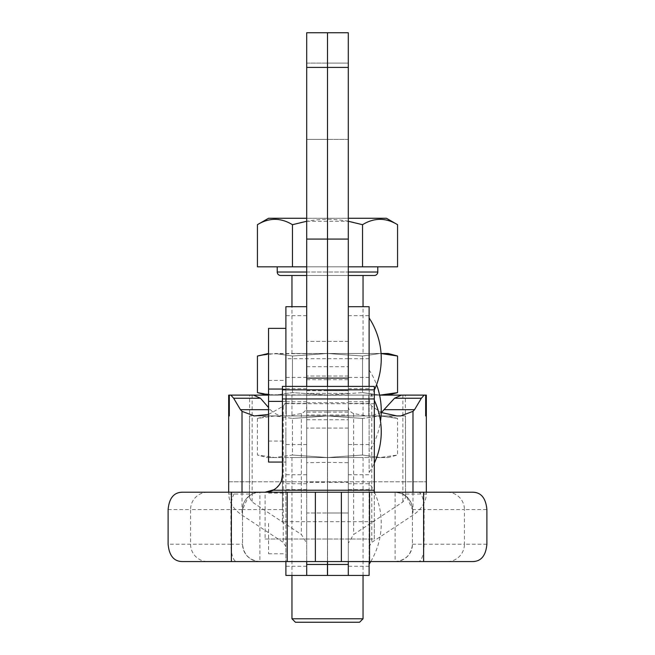 <?xml version="1.0" encoding="UTF-8"?>
<svg xmlns="http://www.w3.org/2000/svg" width="655" height="655" viewBox="0 0 655 655"><rect width="100%" height="100%" fill="white"/><g stroke="black" fill="none" stroke-linecap="round" stroke-linejoin="round"><path stroke-width="0.49" stroke-dasharray="3.27 2.46" d="M268.55 328.368L268.55 462.062M268.55 414.451L283.222 406.198L285.064 403.447L285.891 399.01L285.891 328.368L285.891 561.564M285.891 431.719L285.891 462.062L285.891 431.719M327.541 410.726L327.541 379.703L327.541 415.033L348.304 415.033L348.304 379.703L348.304 483.734L348.304 306.696L348.304 561.564L348.304 412.11L327.541 412.11L327.541 410.726L348.304 410.726L348.304 393.385L348.304 412.11M327.459 412.11L306.696 412.11L306.696 513.021L327.459 513.021L306.696 513.021L306.696 561.564L306.696 341.37L306.696 575.434L306.696 482.375L327.459 482.375L327.459 379.703L327.459 561.564M348.304 431.719L348.304 449.06L348.304 431.719M306.696 431.719L306.696 449.06L306.696 431.719M306.696 412.11L306.696 306.696M285.891 386.376L285.891 306.696M369.109 399.485L369.109 317.937L369.109 399.485A74.555 74.555 0 0 0 374.316 390.11M369.109 390.953L369.109 472.492L369.109 390.953A74.555 74.555 0 0 1 374.316 400.32M369.109 472.492A74.555 74.555 0 0 0 374.316 463.126M369.109 386.376L369.109 306.696M268.55 523.419L268.55 553.762L268.55 523.419M368.765 395.121L368.765 415.925L286.235 415.925L368.765 415.925L368.765 395.121L286.235 395.121L368.765 395.121M369.109 451.5L369.109 369.952L369.109 451.5A74.555 74.555 0 0 0 380.506 421.222M369.109 369.952A74.555 74.555 0 0 1 376.568 384.714M369.109 482.653L369.109 564.192L369.109 482.653A74.555 74.555 0 0 1 374.316 492.02M374.406 492.216A74.555 74.555 0 0 1 370.755 561.564M285.891 575.434L285.891 546.671L283.222 542.365L242.014 515.141C233.499 509.328 229.053 502.295 228.677 494.042L228.669 492.216M369.109 561.564L369.109 575.434M327.541 415.033L327.541 482.375L348.304 482.375L348.304 575.434L348.304 543.11L353.643 534.488L402.858 501.984L405.519 497.677L405.519 481.81L249.481 481.81L249.481 497.677L252.15 501.984L301.357 534.488L306.696 543.11M405.38 395.121L401.474 395.121L405.38 395.121L405.519 481.81L426.331 481.81L426.331 395.121L228.669 395.121L228.669 481.81L426.331 481.81L426.323 494.042C425.947 502.295 421.501 509.328 412.986 515.141L371.778 542.365L369.109 546.671M249.62 395.121L253.526 395.121L249.62 395.121L249.481 497.677M379.597 395.121L268.55 395.121M426.331 492.216L426.331 493.608M228.669 493.608L228.669 481.81L249.481 481.81L249.481 415.925L405.519 415.925L405.519 497.677M426.331 415.925L425.676 415.925M229.324 415.925L228.669 415.925M381.382 412.576L370.697 415.925L366.833 415.925L353.643 413.534C349.868 412.036 348.092 409.228 348.304 405.109L348.304 543.11M348.304 405.109L348.304 415.033M348.304 523.419L348.304 540.76L348.304 523.419M369.109 399.01L369.944 403.447L371.778 406.198L381.226 412.503M285.891 399.01L285.891 546.671M285.891 410.726L285.891 380.383L285.891 410.726M285.891 523.419L285.891 493.084L285.891 523.419M306.696 523.419L306.696 540.76L306.696 523.419M306.696 405.109C306.908 409.236 305.132 412.044 301.357 413.534L288.175 415.925L284.303 415.925C278.719 415.81 274.085 413.731 270.417 409.686L268.55 407.541M400.754 415.925L370.697 415.925M284.303 415.925L254.246 415.925M396.889 415.925L366.833 415.925M288.175 415.925L258.119 415.925M405.38 415.925L249.62 415.925M286.235 395.121L286.235 415.925L286.235 395.121M363.042 575.434L363.042 457.534L291.958 457.534L363.042 457.534M291.958 575.434L291.958 457.534M386.45 218.271L268.55 218.271M397.569 224.69C385.926 217.575 374.242 217.575 362.534 224.69C339.257 217.575 315.898 217.575 292.466 224.69C280.815 217.575 269.139 217.575 257.431 224.69M377.779 266.814L277.221 266.814L377.779 266.814M348.304 275.485L306.696 275.485M363.042 353.503L291.958 353.503L363.042 353.503L363.042 306.696M363.042 275.485L291.958 275.485M291.958 353.503L291.958 306.696M291.958 415.925L363.042 415.925L291.958 415.925L291.958 395.121L363.042 395.121L291.958 395.121M363.042 415.925L363.042 395.121M266.814 415.925L274.944 415.925L266.814 415.925L257.431 418.439L274.944 415.925L292.466 418.439L292.466 455.02L274.944 457.534L257.431 455.02L274.944 457.534L292.466 455.02L292.466 418.439L274.944 415.925L257.431 418.439L257.431 455.02L266.814 457.534L274.944 457.534L266.814 457.534M388.186 415.925L380.056 415.925L388.186 415.925L397.569 418.439L380.056 415.925L274.944 415.925L327.5 415.925L362.534 418.439L380.056 415.925L362.534 418.439L362.534 455.02L327.5 457.534L292.466 455.02L327.5 457.534L274.944 457.534L380.056 457.534L397.569 455.02L380.056 457.534L362.534 455.02L380.056 457.534L327.5 457.534L362.534 455.02L362.534 418.439L327.5 415.925L292.466 418.439L327.5 415.925L380.056 415.925L397.569 418.439L397.569 455.02L388.186 457.534L380.056 457.534L388.186 457.534M394.073 355.157L380.056 353.503L362.534 356.025L327.5 353.503L380.056 353.503L362.534 356.025L362.534 392.607L380.056 395.121L327.5 395.121L380.056 395.121L362.534 392.607L327.5 395.121L292.466 392.607L274.944 395.121L266.814 395.121L274.944 395.121L257.431 392.607M381.071 353.503L327.5 353.503L362.534 356.025L362.534 392.607L327.5 395.121L274.944 395.121L292.466 392.607L327.5 395.121L268.55 394.752M380.056 395.121L388.186 395.121L380.056 395.121L394.073 393.467M380.056 353.503L388.186 353.503M268.55 353.872L327.5 353.503L274.944 353.503L292.466 356.025L274.944 353.503L257.431 356.025M327.5 353.503L292.466 356.025L292.466 392.607L292.466 356.025L327.5 353.503M266.814 353.503L268.55 353.503M306.696 218.271L348.304 218.271M306.696 221.275L348.304 221.275M348.304 266.814L306.696 266.814M257.431 266.814L397.569 266.814M362.534 266.814L362.534 224.69M292.466 266.814L292.466 224.69M363.042 618.779L291.958 618.779M295.421 622.25L359.579 622.25M327.541 431.719L327.541 449.06L327.541 431.719M327.459 523.419L327.459 540.76L327.459 523.419M327.459 431.719L327.459 449.06L327.459 431.719M327.541 523.419L327.541 540.76L327.541 523.419M327.541 462.365L348.304 462.741L348.304 32.75L306.696 32.75L306.696 67.424L327.5 67.424L327.5 32.75L327.5 239.075L327.5 67.424L348.304 67.424M348.304 482.375L348.304 462.365M327.541 482.375L327.541 575.434M327.541 561.564L327.541 513.021L348.304 513.021L327.541 513.021L327.541 412.11M265.087 539.024L374.316 539.024L374.316 492.216L395.121 492.216L395.121 561.564A17.341 17.341 180 0 0 412.462 544.231L412.462 509.549L412.462 544.231C411.356 554.687 405.576 560.467 395.121 561.564L259.879 561.564C249.424 560.467 243.644 554.687 242.547 544.231L242.547 509.549L242.547 544.231A17.341 17.341 180 0 0 259.879 561.564L259.879 509.549L265.087 509.549L265.087 539.024L374.316 539.024L374.316 521.691L282.42 521.691L282.42 403.709L374.316 403.709L374.316 386.376M374.316 521.691L374.316 403.709M418.455 492.216A17.341 5.699 90 0 1 424.096 509.549L464.428 509.549L464.428 544.231L424.096 544.231L424.096 509.549L412.462 509.549C411.356 499.094 405.576 493.313 395.121 492.216L395.121 492.216M259.855 492.216A17.341 17.341 0 0 0 242.547 509.549L248.343 496.613L253.542 493.42L259.707 492.216A17.341 17.341 180 0 0 242.547 509.549L259.879 509.549L259.879 492.216A17.341 17.341 180 0 0 242.547 509.549L230.904 509.549L230.904 544.231L168.114 544.231M282.42 475.072L282.42 509.549L265.087 509.549L265.087 492.216M282.42 386.376L282.42 403.709M282.42 521.691L282.42 509.549M327.459 410.726L306.696 410.726L306.696 379.703L306.696 415.033L327.459 415.033M306.696 415.033L306.696 462.741L327.459 462.365M306.696 462.365L306.696 482.375M327.459 575.434L327.459 482.375M486.886 544.231L464.428 544.231A17.341 17.218 -90 0 1 447.209 561.564L395.121 561.564M412.462 509.549A17.341 17.341 180 0 0 395.293 492.216L401.466 493.42L406.55 496.523L412.462 509.549M279.497 484.52L274.077 489.703A17.341 17.341 180 0 0 279.505 484.503M281.544 480.311L280.455 482.899A17.341 17.341 180 0 0 281.56 480.271M168.114 509.557L190.572 509.549L190.572 544.231A17.341 17.218 90 0 0 207.791 561.564L236.594 561.564A17.341 5.699 90 0 1 230.904 544.231L242.547 544.231M306.696 239.075L306.696 462.741L306.696 341.37L306.696 410.726L327.5 410.726L327.5 239.075L306.696 239.075L306.696 67.424M306.696 139.384L327.5 139.384L327.5 63.093L327.5 139.384L327.5 63.093L327.5 139.384L327.5 63.093L327.5 139.384L327.5 63.093L327.5 139.384L306.696 139.384L306.696 63.093L306.696 139.384L306.696 63.093L306.696 139.384L327.5 139.384L306.696 139.384M369.109 358.711L348.304 358.711L348.304 341.37L348.304 428.059L348.304 410.726L327.5 410.726L327.5 358.711L327.5 462.741L327.5 239.075L348.304 239.075M306.696 63.093L327.5 63.093L306.696 63.093M348.304 63.093L327.5 63.093L348.304 63.093L348.304 139.384L348.304 63.093L348.304 139.384L348.304 63.093L327.5 63.093L348.304 63.093M348.304 358.711L327.5 358.711L327.5 341.37L327.5 358.711L285.891 358.711M348.304 139.384L327.5 139.384L348.304 139.384M306.696 401.752L285.891 401.752M348.304 315.669L369.109 315.669M348.304 401.752L369.109 401.752M348.304 388.677L369.109 388.677M348.304 474.76L369.109 474.76M306.696 315.669L285.891 315.669M306.696 388.677L285.891 388.677M306.696 474.76L285.891 474.76M306.696 566.264L285.891 566.264M369.109 566.264L348.304 566.264M306.696 444.532L285.891 444.532M369.109 444.532L348.304 444.532M252.15 395.121L252.15 501.984M402.858 395.121L402.858 501.984M412.986 492.216L412.986 515.141M242.014 492.216L242.014 515.141M353.643 413.534L353.643 534.488M371.778 406.198L371.778 542.365M283.222 406.198L283.222 542.365M301.357 413.534L301.357 534.488M249.481 494.042L228.677 494.042M426.323 494.042L405.519 494.042M369.109 377.427L348.304 377.427M369.944 403.447L348.304 403.447M306.696 377.427L285.891 377.427M306.696 403.447L285.064 403.447M369.109 489.613L348.304 489.613M306.696 489.613L285.891 489.613M270.417 409.686L268.55 409.686M306.696 272.022L348.304 272.022M377.779 272.022L277.221 272.022M327.541 395.219L348.304 395.219M327.541 390.675L348.304 390.675M447.365 492.216A17.341 17.218 90 0 1 464.428 509.549L486.886 509.557M207.635 492.216A17.341 17.218 -90 0 0 190.572 509.549L230.904 509.549A17.341 5.699 -90 0 1 236.545 492.216M259.879 561.564L236.594 561.564M282.42 539.024L374.316 539.024M306.696 390.675L327.459 390.675M306.696 395.219L327.459 395.219M412.462 544.231L424.096 544.231A17.341 5.699 -90 0 1 418.406 561.564M306.696 419.757L348.304 419.757M306.696 390.716L348.304 390.716M306.696 366.694L348.304 366.694M306.696 402.743L348.304 402.743M282.42 389.054L285.891 389.054M282.42 462.062L285.891 462.062M348.304 376.044L306.696 376.044L348.304 376.044M348.304 483.734L369.109 483.734M306.696 483.734L285.891 483.734M348.304 341.37L306.696 341.37L348.304 341.37M282.42 401.384L285.891 401.384M268.55 553.762L285.891 553.762M268.55 441.069L285.891 441.069M348.304 428.059L306.696 428.059L348.304 428.059M348.304 393.385L306.696 393.385L348.304 393.385M268.55 380.383L285.891 380.383M268.55 493.084L285.891 493.084M327.541 379.703L348.304 379.703M306.696 379.703L327.459 379.703"/><path stroke-width="0.98" d="M282.42 462.062L268.55 462.062L268.55 328.368L285.891 328.368M285.891 386.376L285.891 306.696L306.696 306.696L306.696 386.376L306.696 378.115L327.5 378.115L327.5 386.376L327.5 239.075L327.5 378.115L348.304 378.115L348.304 386.376L348.304 358.711M369.109 317.937A74.555 74.555 0 0 1 374.316 390.11M374.316 400.32A74.555 74.555 0 0 1 374.316 463.126M348.304 306.696L369.109 306.696L369.109 386.376M376.568 384.714A74.555 74.555 0 0 1 380.506 421.222M369.109 564.192A74.555 74.555 0 0 0 370.755 561.564M285.891 561.564L285.891 575.434L306.696 575.434L306.696 561.564L306.696 564.463L327.459 564.463L327.459 575.434L306.696 575.434L306.696 564.463M348.304 564.463L348.304 575.434L327.541 575.434L327.541 564.463L348.304 564.463L348.304 561.564L348.304 575.434L369.109 575.434L369.109 561.564M228.669 415.925L229.324 415.925L229.324 395.121L228.669 395.121L228.669 492.216M229.324 395.121L230.83 395.121L233.647 398.24L240.442 409.686L242.014 411.348L254.246 415.925L268.55 414.451M268.55 395.121L230.83 395.121M381.226 412.503L396.889 415.925L400.754 415.925L412.986 411.348L414.558 409.686L421.353 398.24L424.17 395.121L379.597 395.121M424.17 395.121L425.676 395.121L425.676 415.925L426.331 415.925L426.331 492.216M426.331 415.925L426.331 395.121L425.676 395.121M401.474 395.121L394.531 398.24L381.382 412.576M268.55 407.541L260.469 398.24L253.526 395.121M363.042 618.779L359.579 622.25L295.421 622.25L291.958 618.779L363.042 618.779L363.042 575.434M291.958 618.779L291.958 575.434M348.304 218.271L386.45 218.271L397.569 224.69C385.86 217.575 374.185 217.575 362.534 224.69L348.304 221.275M306.696 218.271L268.55 218.271L257.431 224.69C269.074 217.575 280.758 217.575 292.466 224.69L306.696 221.275M348.304 272.022L377.779 272.022L377.779 266.814M306.696 275.485L280.684 275.485A3.472 3.472 0 0 1 277.221 272.022L277.221 266.814M377.779 272.022A3.472 3.472 0 0 1 374.316 275.485L348.304 275.485M363.042 306.696L363.042 275.485L374.316 275.485M291.958 306.696L291.958 275.485L280.684 275.485M268.55 353.503L257.431 356.025L257.431 392.607L268.55 394.752M380.056 395.121L397.569 392.607L394.073 393.467M381.071 353.52L397.569 356.025L394.073 355.157M388.186 395.121L397.569 392.607L397.569 356.025L388.186 353.503L381.071 353.503M257.431 356.025L268.55 353.872M306.696 266.814L292.466 266.814L292.466 224.69M397.569 224.69L397.569 266.814L348.304 266.814M362.534 266.814L362.534 224.69M292.466 266.814L257.431 266.814L257.431 224.69M369.518 492.216L472.468 492.216C481.007 492.233 485.813 498.013 486.886 509.557L486.886 544.231C485.83 555.751 481.024 561.532 472.468 561.564L369.518 561.564L369.518 492.216L341.37 492.216L341.37 561.564L369.518 561.564M327.541 564.463L327.541 561.564M282.42 386.376L374.316 386.376L282.42 386.376L282.42 474.875C282.207 481.654 279.104 486.78 273.119 490.243L265.087 492.216L182.532 492.216L341.37 492.216M236.545 492.216A17.341 5.699 -90 0 1 236.594 492.216L259.871 492.216A17.341 17.341 0 0 0 259.855 492.216L259.879 492.216A17.341 17.341 180 0 0 259.855 492.216L265.087 492.216L274.077 489.703A17.341 17.341 180 0 1 265.087 492.216L374.316 492.216L374.316 386.376M236.594 492.216L182.532 492.216C173.976 492.249 169.17 498.029 168.114 509.557L168.114 544.231C169.186 555.767 173.993 561.548 182.532 561.564L341.37 561.564M287.218 561.564L287.218 492.216M327.459 561.564L327.459 564.463M279.505 484.503A17.341 17.341 180 0 0 280.463 482.882L279.497 484.52M281.56 480.271A17.341 17.341 180 0 0 282.42 474.875M315.366 492.216L315.366 561.564M306.696 239.075L306.696 32.75L327.5 32.75L327.5 239.075L306.696 239.075L306.696 378.115M348.304 239.075L348.304 32.75L327.5 32.75L327.5 239.075L348.304 239.075L348.304 378.115M412.986 411.348L412.986 492.216M242.014 411.348L242.014 492.216M421.353 398.24L394.531 398.24M260.469 398.24L233.647 398.24M414.558 409.686L384.583 409.686M268.55 409.686L240.442 409.686M277.221 272.022L306.696 272.022M423.621 492.216L423.621 561.564M231.371 492.216L231.371 561.564M282.42 398.936L374.316 398.936M282.42 389.84L374.316 389.84M273.119 490.243L374.316 490.243M306.696 67.424L348.304 67.424M268.55 389.054L282.42 389.054M268.55 401.384L282.42 401.384M266.814 395.121L257.431 392.607M281.544 480.311L282.42 475.072"/></g></svg>

